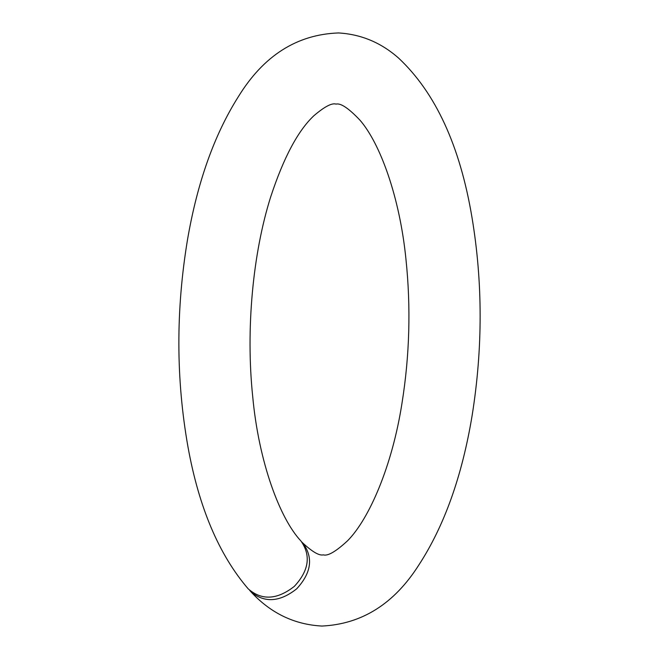 <?xml version="1.0" encoding="UTF-8"?>
<svg xmlns="http://www.w3.org/2000/svg" width="659" height="659" viewBox="0 0 659 659"><rect width="100%" height="100%" fill="white"/><g stroke="black" fill="none" stroke-linecap="round" stroke-linejoin="round"><path stroke-width="0.99" d="M250.972 591.84C270.701 613.183 294.359 624.592 321.971 626.05C361.89 624.139 394.173 603.801 418.811 565.043C444.347 525.866 462.116 476.029 472.124 415.541C482.849 348.389 482.808 282.365 471.992 217.478C460.023 145.936 435.599 92.845 398.703 58.198C381.215 42.695 361.157 34.276 338.512 32.95C296.921 34.416 263.518 55.694 238.303 96.774C214.356 134.634 197.436 182.164 187.56 239.365C175.829 309.87 175.969 379.057 187.98 446.926C198.927 507.554 219.01 554.862 248.221 588.858C261.755 600.662 277.126 599.83 294.334 586.362C308.939 570.62 311.155 555.512 300.974 541.039C279.91 518.74 258.748 462.148 252.702 396.496C245.733 329.673 252.685 253.863 270.676 196.934C283.551 157.765 297.942 130.704 313.841 115.77C324.525 106.643 331.922 102.755 336.057 104.106C340.695 102.911 348.652 108.249 359.929 120.127C380.144 143.333 399.741 197.033 405.96 259.267C410.977 307.44 409.643 355.456 401.974 403.308C392.229 465.938 369.18 519.103 347.491 540.841C335.859 551.591 327.803 556.262 323.33 554.862C319.269 555.875 312.407 551.904 302.728 542.942L303.025 543.255C313.486 557.695 311.377 572.885 296.682 588.825C279.811 602.145 264.572 603.15 250.972 591.84L249.637 590.307M301.814 542.028L302.728 542.942"/></g></svg>
